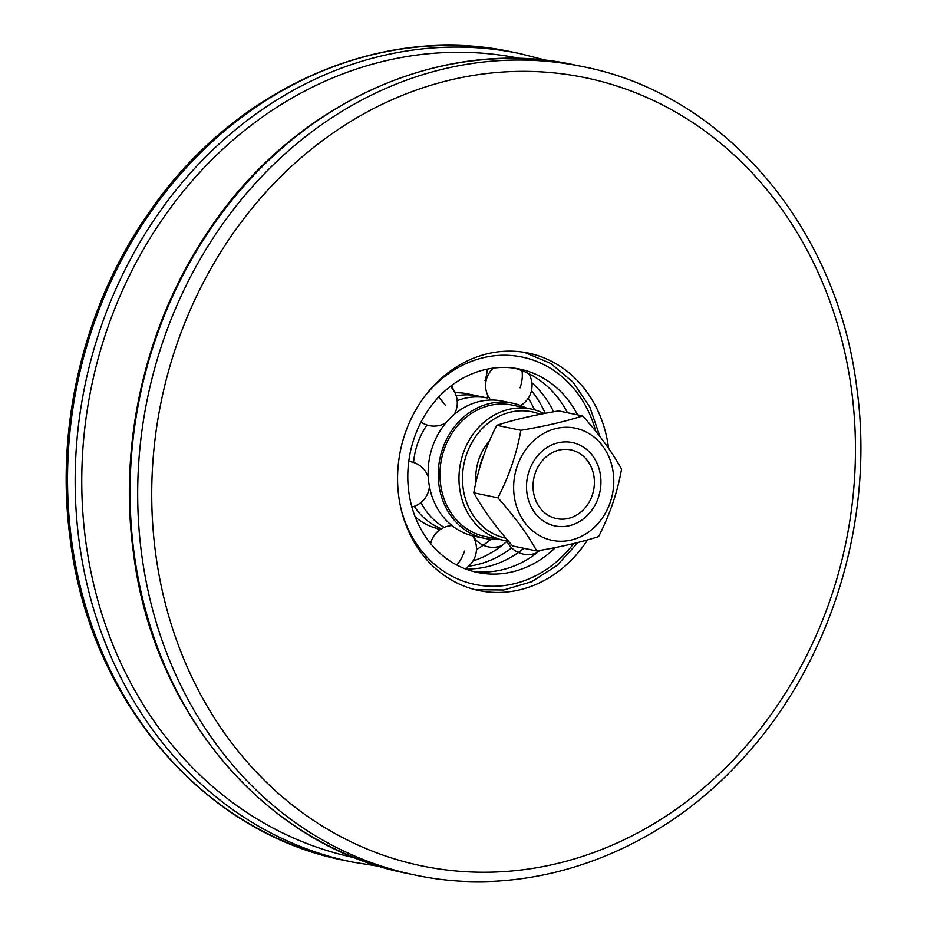 <?xml version="1.0" encoding="UTF-8"?>
<svg xmlns="http://www.w3.org/2000/svg" width="927" height="927" viewBox="0 0 927 927"><rect width="100%" height="100%" fill="white"/><g stroke="black" fill="none" stroke-linecap="round" stroke-linejoin="round"><path stroke-width="1.39" d="M413.558 462.457A69.015 59.931 -78.3 0 1 426.988 425.006M457.173 400.661A69.015 59.931 -78.3 0 1 487.579 398.007L467.417 393.824A69.015 59.931 -78.3 0 0 454.972 392.781M444.23 527.37A69.015 59.931 -78.3 0 1 420.962 502.504M498.772 539.317A69.015 59.931 -78.3 0 1 484.578 538.344L474.497 536.258A69.015 59.931 -78.3 0 1 428.807 482.55A69.015 59.931 -78.3 0 1 502.492 401.101L512.573 403.187A69.015 59.931 -78.3 0 1 525.98 407.938M484.578 538.344A69.015 59.931 -78.3 0 1 438.888 484.636A69.015 59.931 -78.3 0 1 512.573 403.187M441.495 528.738A69.015 59.931 -78.3 0 1 414.288 506.316A69.015 59.931 -78.3 0 0 441.495 528.738M456.211 395.91A69.015 59.931 -78.3 0 1 477.498 395.922A69.015 59.931 -78.3 0 0 456.211 395.91M523.836 548.286A103.847 90.186 -78.3 0 1 465.227 568.842M539.908 550.418A103.847 90.186 -78.3 0 1 472.503 571.241M531.866 382.77A103.847 90.186 -78.3 0 1 553.616 411.785M555.47 547.521A103.847 90.186 -78.3 0 1 477.509 572.457A103.847 90.186 -78.3 0 1 408.772 491.646A103.847 90.186 -78.3 0 1 519.641 369.073A103.847 90.186 -78.3 0 1 577.556 414.844M511.658 547.869A103.847 90.186 -78.3 0 1 468.633 566.165A103.847 90.186 -78.3 0 0 511.658 547.869M514.566 368.204A103.847 90.186 -78.3 0 1 567.475 412.758M531.438 390.73A103.847 90.186 -78.3 0 1 545.215 413.326A103.847 90.186 -78.3 0 0 531.438 390.73M440.673 529.247L439.421 528.993A69.015 59.931 -78.3 0 1 415.192 516.895M490.858 539.259A103.847 90.186 -78.3 0 1 476.478 549.595M506.999 541.264A103.847 90.186 -78.3 0 1 473.083 560.87M476.582 540.603A103.847 90.186 -78.3 0 1 475.342 541.553M528.251 398.216A103.847 90.186 -78.3 0 1 534.497 409.815M613.245 472.747A57.277 49.745 101.7 0 0 556.374 428.448A57.277 49.745 101.7 0 0 514.184 495.771A57.277 49.745 101.7 0 0 571.067 540.07A57.277 49.745 101.7 0 0 613.245 472.747M582.701 415.91C599.166 434.311 612.11 452.028 621.565 469.062C617.463 492.249 609.804 514.752 598.587 536.582C581.461 542.121 560.847 546.918 536.756 550.962C527.382 534.022 514.427 516.304 497.903 497.811C509.074 476.096 516.733 453.581 520.87 430.29C544.96 426.246 565.574 421.449 582.701 415.91L558.61 410.916C534.392 414.995 513.79 419.78 496.779 425.296L520.87 430.29M526.907 492.816A42.572 36.964 101.7 0 0 569.178 525.748A42.572 36.964 101.7 0 0 600.534 475.702A42.572 36.964 101.7 0 0 558.251 442.782A42.572 36.964 101.7 0 0 526.907 492.816M496.779 425.296C485.597 447.011 477.938 469.514 473.801 492.816C483.176 509.757 496.13 527.475 512.666 545.968L536.756 550.962M473.801 492.816L497.903 497.811M533.373 491.31A35.087 30.475 -78.3 0 1 559.213 450.07A35.087 30.475 -78.3 0 1 594.056 477.208A35.087 30.475 -78.3 0 1 568.216 518.448A35.087 30.475 -78.3 0 1 533.373 491.31M508.413 541.113A67.08 58.25 -78.3 0 1 504.01 540.395A67.08 58.25 -78.3 0 1 459.607 488.193A67.08 58.25 -78.3 0 1 531.229 409.027A67.08 58.25 -78.3 0 1 544.056 413.546M504.01 540.395L484.972 536.455A67.08 58.25 -78.3 0 1 440.568 484.253A67.08 58.25 -78.3 0 1 512.179 405.076L531.229 409.027M483.523 455.864A41.541 36.072 101.7 0 0 479.502 468.402M540.198 414.299A64.508 56.014 101.7 0 0 484.068 426.779A64.508 56.014 101.7 0 0 463.094 487.938A64.508 56.014 101.7 0 0 505.875 538.147M475.968 482.225A49.282 42.793 -78.3 0 1 489.247 441.322M587.602 539.885A121.263 105.307 -78.3 0 1 478.981 590.545A121.263 105.307 -78.3 0 1 398.726 496.177A121.263 105.307 -78.3 0 1 528.181 353.06A121.263 105.307 -78.3 0 1 608.448 447.428A121.263 105.307 -78.3 0 1 608.564 448.297M464.543 551.09A23.221 11.402 111.1 0 1 456.791 565.018M445.342 405.215A23.221 7.115 -134 0 0 438.506 397.254M520.082 387.845A23.221 11.402 -68.9 0 0 521.855 370.603M573.686 543.535A116.107 100.823 -78.3 0 1 475.644 584.578A116.107 100.823 -78.3 0 1 401.078 509.074M424.323 396.883A116.107 100.823 -78.3 0 1 521.6 356.965A116.107 100.823 -78.3 0 1 595.76 431.298M485.006 380.58A23.221 11.402 -68.9 0 0 487.231 369.143M520.858 58.598A408.123 354.415 101.7 0 0 85.62 540.371A408.123 354.415 101.7 0 0 355.273 857.869M344.682 860.465L352.306 862.04A412.816 358.494 -78.3 0 1 79.073 540.8A412.816 358.494 -78.3 0 1 519.804 53.581L512.168 52.005A412.816 358.494 101.7 0 0 71.437 539.224A412.816 358.494 101.7 0 0 344.682 860.465C203.048 833.257 89.386 699.375 70.139 538.494C54.797 425.736 84.473 303.766 149.71 211.553C234.519 87.949 380.916 23.152 512.168 52.005M407.196 873.419L414.832 874.995A412.816 358.494 -78.3 0 1 141.588 553.755A412.816 358.494 -78.3 0 1 582.318 66.535L574.694 64.96A412.816 358.494 101.7 0 0 133.963 552.168A412.816 358.494 101.7 0 0 407.196 873.419C266.095 846.328 152.596 712.77 133.314 551.808C118.563 443.141 145.435 325.783 205.887 234.867C289.676 104.774 440.174 35.249 574.694 64.96M155.527 552.712A402.492 349.525 101.7 0 0 555.215 863.999A402.492 349.525 101.7 0 0 851.646 390.893A402.492 349.525 101.7 0 0 451.959 79.618A402.492 349.525 101.7 0 0 155.527 552.712M451.959 525.574A23.221 23.221 0 0 0 430.638 543.546M465.041 568.772A23.221 23.221 0 0 0 472.55 535.818M428.297 477.069A23.221 23.221 0 0 0 408.761 461.414M411.912 507.034A23.221 23.221 0 0 0 429.433 486.466M454.184 414.473A23.221 23.221 0 0 0 450.418 386.397M421.02 422.098A23.221 23.221 0 0 0 445.875 422.874M520.58 405.528A23.221 23.221 0 0 0 528.772 373.651M493.442 368.1A23.221 23.221 0 0 0 490.684 400.024M506.826 540.904A23.221 23.221 0 0 0 536.965 552.805M475.261 589.688L503.778 589.966L531.704 581.681L557.023 565.447L577.973 542.48M599.943 436.582L589.862 407.15L573.071 382.179L550.731 363.454L524.427 352.364M416.883 518.309A23.221 23.221 0 0 0 415.783 518.39M438.726 530.65A23.221 23.221 0 0 0 437.474 528.552M486.327 397.753A23.221 23.221 0 0 0 488.274 396.35M451.658 385.447A23.221 23.221 0 0 0 455.609 392.758M472.932 535.91A23.221 23.221 0 0 0 501.889 545.539M414.832 874.995C529.074 899.665 655.493 854.856 741.693 759.746C830.488 664.52 875.146 520.476 856.861 388.506C837.614 227.636 723.964 93.743 582.318 66.535M352.306 862.04L380.012 866.502M546.988 60.498L519.804 53.581"/></g></svg>
